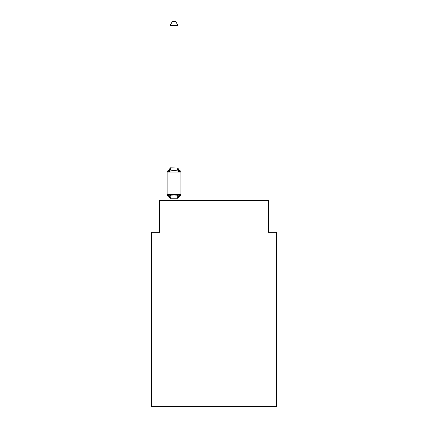 <?xml version="1.0" encoding="UTF-8"?>
<svg xmlns="http://www.w3.org/2000/svg" width="428" height="428" viewBox="0 0 428 428"><rect width="100%" height="100%" fill="white"/><g stroke="black" fill="none" stroke-linecap="round" stroke-linejoin="round"><path stroke-width="0.64" d="M276.36 406.6L276.36 232.308L268.367 232.308L268.367 200.331L159.633 200.331L159.633 232.308L151.64 232.308L151.64 406.6L276.36 406.6M178.021 25.557L170.028 25.557L172.425 21.4L175.624 21.4L178.021 25.557L178.021 167.503A3.52 3.52 0 0 0 180.001 170.67A1.6 1.6 0 0 1 180.9 172.104A1.6 1.6 0 0 0 180.001 170.67L179.022 171.794L180.001 170.67A1.6 1.6 0 0 1 180.9 172.104A1.6 1.6 0 0 0 180.001 170.67A1.6 1.6 0 0 1 180.9 172.104A1.6 1.6 0 0 0 180.001 170.67A1.6 1.6 0 0 1 180.9 172.104A1.6 1.6 0 0 0 180.001 170.67L179.022 171.794L180.001 170.67A1.6 1.6 0 0 1 180.9 172.104A1.6 1.6 0 0 0 180.001 170.67A1.6 1.6 0 0 1 180.9 172.104A1.6 1.6 0 0 0 180.001 170.67A1.6 1.6 0 0 1 180.9 172.104A1.6 1.6 0 0 0 180.001 170.67L179.022 171.794L180.001 170.67A1.6 1.6 0 0 1 180.9 172.104A1.6 1.6 0 0 0 180.001 170.67L179.022 171.794L180.001 170.67A1.6 1.6 0 0 1 180.9 172.104A1.6 1.6 0 0 0 180.001 170.67A1.6 1.6 0 0 1 180.9 172.104A1.6 1.6 0 0 0 180.001 170.67L179.022 171.794L180.001 170.67A1.6 1.6 0 0 1 180.9 172.104A1.6 1.6 0 0 0 180.001 170.67L179.022 171.794L180.001 170.67A1.6 1.6 0 0 1 180.9 172.104A1.6 1.6 0 0 0 180.001 170.67L179.022 171.794L180.001 170.67A1.6 1.6 0 0 1 180.9 172.104A1.6 1.6 0 0 0 180.001 170.67L179.022 171.794L180.001 170.67A1.6 1.6 0 0 1 180.9 172.104L180.9 194.494A1.6 1.6 0 0 1 180.001 195.928L179.546 195.708L180.001 195.928A1.6 1.6 0 0 0 180.9 194.494A1.6 1.6 0 0 1 180.001 195.928A1.6 1.6 0 0 0 180.9 194.494A1.6 1.6 0 0 1 180.001 195.928A1.6 1.6 0 0 0 180.9 194.494A1.6 1.6 0 0 1 180.001 195.928A1.6 1.6 0 0 0 180.9 194.494A1.6 1.6 0 0 1 180.001 195.928A1.6 1.6 0 0 0 180.9 194.494A1.6 1.6 0 0 1 180.001 195.928A1.6 1.6 0 0 0 180.9 194.494A1.6 1.6 0 0 1 180.001 195.928L179.546 195.708L180.001 195.928A1.6 1.6 0 0 0 180.9 194.494A1.6 1.6 0 0 1 180.001 195.928A1.6 1.6 0 0 0 180.9 194.494A1.6 1.6 0 0 1 180.001 195.928A1.6 1.6 0 0 0 180.9 194.494A1.6 1.6 0 0 1 180.001 195.928L179.546 195.708L180.001 195.928A1.6 1.6 0 0 0 180.9 194.494A1.6 1.6 0 0 1 180.001 195.928L179.022 194.804L180.001 195.928A1.6 1.6 0 0 0 180.9 194.494A1.6 1.6 0 0 1 180.001 195.928A1.6 1.6 0 0 0 180.9 194.494A1.6 1.6 0 0 1 180.001 195.928A1.6 1.6 0 0 0 180.9 194.494A1.6 1.6 0 0 1 180.001 195.928L179.022 194.804L180.001 195.928A1.6 1.6 0 0 0 180.9 194.494A1.6 1.6 0 0 1 180.001 195.928A3.52 3.52 0 0 0 178.021 199.095M178.021 167.979L179.022 171.794L180.001 170.67A1.6 1.6 0 0 1 180.9 172.104L167.15 172.104A1.6 1.6 0 0 1 168.049 170.67L169.028 171.794L168.049 170.67L169.028 171.794L168.049 170.67L169.028 171.794L170.093 167.813L178.021 167.979L178.021 167.503M170.028 200.331L170.028 199.095A3.52 3.52 0 0 0 168.049 195.928L169.028 194.804L168.049 195.928A1.6 1.6 0 0 1 167.15 194.494A1.6 1.6 0 0 0 168.049 195.928L169.028 194.804L168.049 195.928A1.6 1.6 0 0 1 167.15 194.494A1.6 1.6 0 0 0 168.049 195.928L169.028 194.804L168.049 195.928A1.6 1.6 0 0 1 167.15 194.494A1.6 1.6 0 0 0 168.049 195.928L169.028 194.804L168.049 195.928A1.6 1.6 0 0 1 167.15 194.494A1.6 1.6 0 0 0 168.049 195.928L169.028 194.804L168.049 195.928A1.6 1.6 0 0 1 167.15 194.494A1.6 1.6 0 0 0 168.049 195.928L169.028 194.804L168.049 195.928A1.6 1.6 0 0 1 167.15 194.494A1.6 1.6 0 0 0 168.049 195.928L169.028 194.804L168.049 195.928A1.6 1.6 0 0 1 167.15 194.494A1.6 1.6 0 0 0 168.049 195.928L169.028 194.804L171.023 195.831L174.025 195.992L177.026 195.831L179.022 194.804L180.001 195.928A1.6 1.6 0 0 0 180.9 194.494A1.6 1.6 0 0 1 180.001 195.928A1.6 1.6 0 0 0 180.9 194.494A1.6 1.6 0 0 1 180.001 195.928A1.6 1.6 0 0 0 180.9 194.494A1.6 1.6 0 0 1 180.001 195.928A1.6 1.6 0 0 0 180.9 194.494A1.6 1.6 0 0 1 180.001 195.928A1.6 1.6 0 0 0 180.9 194.494A1.6 1.6 0 0 1 180.001 195.928A1.6 1.6 0 0 0 180.9 194.494A1.6 1.6 0 0 1 180.001 195.928A1.6 1.6 0 0 0 180.9 194.494A1.6 1.6 0 0 1 180.001 195.928A1.6 1.6 0 0 0 180.9 194.494A1.6 1.6 0 0 1 180.001 195.928A1.6 1.6 0 0 0 180.9 194.494A1.6 1.6 0 0 1 180.001 195.928A1.6 1.6 0 0 0 180.9 194.494A1.6 1.6 0 0 1 180.001 195.928A1.6 1.6 0 0 0 180.9 194.494A1.6 1.6 0 0 1 180.001 195.928A1.6 1.6 0 0 0 180.9 194.494A1.6 1.6 0 0 1 180.001 195.928A1.6 1.6 0 0 0 180.9 194.494A1.6 1.6 0 0 1 180.001 195.928A1.6 1.6 0 0 0 180.9 194.494L167.15 194.494A1.6 1.6 0 0 0 168.049 195.928L169.028 194.804L170.093 198.785L177.957 198.785L179.022 194.804L180.001 195.928M179.022 171.794L180.001 170.67L179.022 171.794L180.001 170.67L179.022 171.794L177.026 170.767L174.025 170.606L171.023 170.767L169.028 171.794L168.049 170.67L168.504 170.89M170.028 167.979L170.028 25.557M167.15 172.104L167.15 194.494M178.021 200.331L178.021 198.763M170.028 167.503A3.52 3.52 0 0 1 168.049 170.67L169.028 171.794M180.9 172.104A1.6 1.6 0 0 0 180.001 170.67A1.6 1.6 0 0 1 180.9 172.104A1.6 1.6 0 0 0 180.001 170.67A1.6 1.6 0 0 1 180.9 172.104A1.6 1.6 0 0 0 180.001 170.67A1.6 1.6 0 0 1 180.9 172.104A1.6 1.6 0 0 0 180.001 170.67A1.6 1.6 0 0 1 180.9 172.104A1.6 1.6 0 0 0 180.001 170.67A1.6 1.6 0 0 1 180.9 172.104A1.6 1.6 0 0 0 180.001 170.67A1.6 1.6 0 0 1 180.9 172.104A1.6 1.6 0 0 0 180.001 170.67A1.6 1.6 0 0 1 180.9 172.104A1.6 1.6 0 0 0 180.001 170.67A1.6 1.6 0 0 1 180.9 172.104A1.6 1.6 0 0 0 180.001 170.67A1.6 1.6 0 0 1 180.9 172.104A1.6 1.6 0 0 0 180.001 170.67A1.6 1.6 0 0 1 180.9 172.104A1.6 1.6 0 0 0 180.001 170.67A1.6 1.6 0 0 1 180.9 172.104A1.6 1.6 0 0 0 180.001 170.67A1.6 1.6 0 0 1 180.9 172.104A1.6 1.6 0 0 0 180.001 170.67A1.6 1.6 0 0 1 180.9 172.104A1.6 1.6 0 0 0 180.001 170.67A1.6 1.6 0 0 1 180.9 172.104M171.023 195.831L170.093 198.785M177.026 195.831L177.957 198.785M170.093 167.813L171.023 170.767M177.957 167.813L177.026 170.767"/></g></svg>
